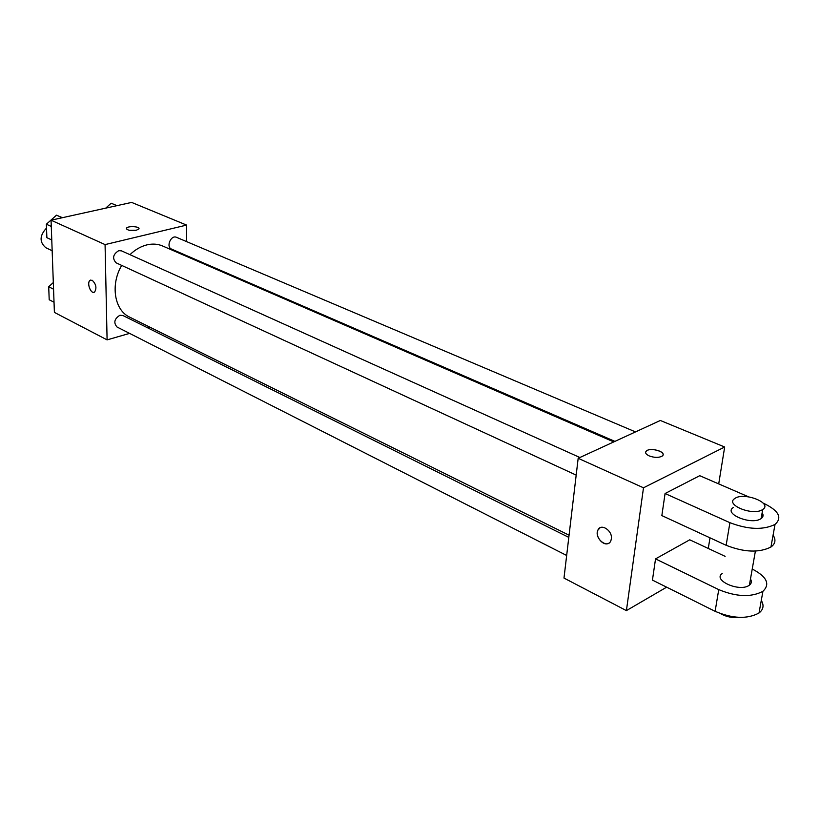 <?xml version="1.0" encoding="UTF-8"?>
<svg xmlns="http://www.w3.org/2000/svg" width="820" height="820" viewBox="0 0 820 820"><rect width="100%" height="100%" fill="white"/><g stroke="black" fill="none" stroke-linecap="round" stroke-linejoin="round"><path stroke-width="1.23" d="M46.514 228.062C39.503 235.606 39.298 242.177 45.879 247.753L52.162 250.735M129.591 333.391L107.092 339.88L54.397 312.399L51.055 220.201L131.641 202.417L186.601 225.09L186.581 241.592M107.092 339.88L105.073 244.596L51.055 220.201M92.209 280.276C96.135 284.12 96.934 288.045 94.587 292.043C90.938 294.8 86.284 282.469 90.159 280.307L92.209 280.276M613.77 441.908L162.637 246C157.768 243.919 152.489 243.55 146.8 244.903C140.763 246.42 135.156 249.669 129.97 254.661M121.698 265.403C110.218 284.663 114.41 310.247 129.591 317.094L569.059 535.204M150.357 327.405L148.102 328.051M186.55 255.594L186.55 256.383M105.073 244.596L186.601 225.09M568.803 537.377L122.887 315.505L119.884 315.28C114.328 318.826 113.375 322.742 117.024 327.006L566.661 555.468M579.883 457.509L121.544 250.869L118.756 250.653C112.965 254.313 112.084 258.372 116.112 262.83L576.183 475.108M614.908 441.385L171.534 249.085C165.763 246.933 170.97 234.633 176.505 237.328L635.49 431.904M136.417 230.195C130.267 230.943 126.956 230.276 126.475 228.196C127.787 225.643 140.753 226.474 138.836 228.985L136.417 230.195M129.386 230.297L135.987 230.287M94.033 292.289C90.272 293.601 86.602 282.234 90.159 280.307L90.702 280.071M666.65 587.171L626.408 610.613L563.986 578.069L578.172 458.298L660.336 420.476L724.675 447.002L718.709 483.913M105.718 208.136L111.151 203.227L116.952 205.656M51.773 239.963L46.873 237.677L46.371 224.219L56.498 215.178L62.412 217.689M51.281 226.463L46.371 224.219M62.228 217.73L56.498 215.178M54.028 302.221L49.2 299.751L48.708 286.754L53.31 282.551M53.556 289.193L48.708 286.754M663.072 454.762C664.046 450.908 650.116 447.658 646.478 450.877L645.606 452.209M649.214 455.92C645.668 454.198 644.756 452.507 646.488 450.867C651.039 446.972 667.552 452.445 662.17 456.104C658.829 457.867 654.503 457.806 649.214 455.92M626.408 610.613L643.495 487.797L578.172 458.298L660.336 420.476M643.495 487.797L724.675 447.002M709.997 537.838L708.275 548.467M611.341 538.945L610.88 540.688C607.681 549.369 593.947 538.268 597.852 530.243C600.599 522.75 612.817 530.55 611.341 538.945M563.986 578.069L578.172 458.298M600.117 527.731L597.852 530.243C594.807 536.311 603.223 546.561 608.604 543.281M773.075 535.153C776.12 539.796 775.412 543.752 770.933 547.022C759.125 552.936 744.191 552.362 726.141 545.29L661.853 515.595L665.071 493.517L699.726 475.692L748.578 496.828M761.288 600.424C764.199 605.334 763.44 609.526 759.012 613.001C747.348 619.295 732.721 618.741 715.122 611.32L652.443 580.099L655.539 558.881L689.753 539.806L725.116 556.339M750.464 579.043C751.93 581.441 751.571 583.481 749.388 585.172L748.916 585.49C739.097 592.224 712.324 580.037 722.235 573.528M759.012 613.001L762.928 591.312C770.359 584.158 766.874 576.768 752.473 569.141L752.237 569.029M762.928 591.312C751.222 597.483 736.493 596.919 718.74 589.611L655.539 558.881M762.139 512.828C763.656 515.083 763.317 517.01 761.114 518.599L760.642 518.896C750.72 525.2 723.24 513.638 733.264 507.539M763.205 503.152L764.045 503.511C778.826 510.747 782.485 517.717 775.023 524.431C763.153 530.202 748.117 529.617 729.913 522.678L665.071 493.517M762.241 509.804C752.309 516.057 724.736 504.577 734.771 498.539C743.658 491.61 773.198 503.049 762.723 509.507L762.241 509.804M720.606 613.668C726.264 616.824 732.27 618.054 738.625 617.347M726.141 545.29L729.913 522.678M761.421 518.373L762.344 513.146M715.122 611.32L718.74 589.611M126.485 229.005L126.475 228.196M755.394 551.101L749.388 585.172M762.723 509.507L761.114 518.599M770.933 547.022L775.023 524.431"/></g></svg>
